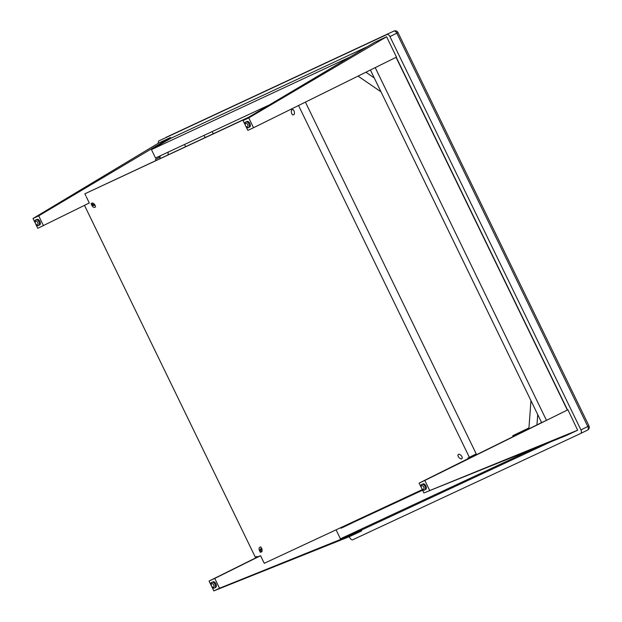 <?xml version="1.0" encoding="UTF-8"?>
<svg xmlns="http://www.w3.org/2000/svg" width="622" height="622" viewBox="0 0 622 622"><rect width="100%" height="100%" fill="white"/><g stroke="black" fill="none" stroke-linecap="round" stroke-linejoin="round"><path stroke-width="0.93" d="M474.928 454.581A2.34 1.345 -116.3 0 0 474.563 455.467L419.119 483.115L421.008 487.003M474.547 455.669L541.614 422.602L370.401 69.998M565.857 435.719L423.893 492.951L577.659 430.214L565.857 435.719M421.988 489.024L423.893 492.951M396.245 57.232L567.513 409.952L567.933 409.758L577.659 430.214L567.933 409.758M429.592 490.291L424.818 480.456L419.119 483.115M424.818 480.456L567.769 409.851M393.866 31.1L393.866 31.1A3.126 2.558 65 0 0 393.819 31.123A3.126 1.796 63.7 0 1 396.813 33.168L397.994 32.569A3.126 3.126 0 0 0 393.866 31.1L165.981 137.361A3.126 2.558 -115 0 1 166.027 137.345M158.392 143.192A3.126 1.796 63.7 0 1 159.045 140.797A3.126 1.796 63.7 0 1 159.061 140.79L386.946 34.521A3.126 1.796 63.7 0 1 389.94 36.574L580.932 429.919A3.126 1.796 63.7 0 1 580.691 433.472A3.126 1.796 63.7 0 1 580.676 433.487L352.791 539.748A3.126 1.796 63.7 0 1 349.797 537.696L349.3 536.677M588.987 425.907L587.806 426.513A3.126 1.796 63.7 0 1 587.565 430.074L587.565 430.074A3.126 1.796 63.7 0 1 587.541 430.082A3.126 3.126 0 0 0 588.987 425.907L397.994 32.569M165.895 137.408A3.126 1.796 63.7 0 1 165.911 137.392L165.911 137.392A3.126 1.796 63.7 0 1 165.934 137.384A3.126 2.558 -115 0 1 165.981 137.361A3.126 3.126 0 0 0 165.911 137.392L386.946 34.521M540.899 422.96A2.737 1.563 -55.6 0 1 541.381 422.12M536.957 424.81L537.711 414.571L530.963 400.661L528.887 428.76M358.047 76.102L381.006 91.838L374.25 77.929L365.915 72.214M365.176 516.493L349.059 524.47L348.452 524.051M340.389 527.814L341.004 528.226L349.059 524.47M168.026 154.824L168.228 152.071L160.173 155.827L159.971 158.579M269.404 104.893L155.516 158.004L151.434 149.591L349.891 57.053M151.434 149.591L170.809 138.302L367.485 46.596M422.556 490.198L340.887 528.148M533.684 448.695L340.421 538.808L336.339 530.403M551.03 441.698L361.125 530.247L340.421 538.808M422.322 489.716L384.614 507.187M375.214 67.619L546.489 420.348L541.622 422.618M396.051 57.333L567.326 410.053L546.489 420.348M519.93 432.282L521.842 431.341L519.93 432.282M528.949 427.936L512.707 435.734L513.119 436.566M512.707 435.734L528.933 428.169M184.532 144.467L185.581 146.636M205.112 137.524L204.063 135.363M212.172 131.584L213.222 133.746M260.704 108.951L261.123 109.814M365.083 516.299L384.746 507.466M260.377 552.282C258.472 549.133 258.596 547.344 260.75 546.917L260.773 546.932C262.671 550.081 262.546 551.869 260.4 552.297L260.377 552.282M261.769 548.301A2.34 1.92 -56.6 0 0 259.934 550.112A2.34 1.92 -56.6 0 0 260.494 552.359M262.08 549.358A1.174 0.964 -56.6 0 0 261.232 551.442A1.174 0.964 -56.6 0 0 262.002 551.527M462.317 458.119L461.275 459.013C459.316 458.391 458.165 457.069 457.831 455.04L458.873 454.146C460.84 454.768 461.983 456.089 462.317 458.119M293.063 109.55C294.447 111.058 294.781 112.761 294.058 114.65L292.674 114.907C291.29 113.398 290.956 111.703 291.679 109.806L293.063 109.55M84.491 205.369L255.3 557.149L256.427 556.628A2.34 1.345 63.7 0 1 257.586 556.846L260.564 555.726L263.635 562.047M467.666 459.153L467.69 458.873A2.34 1.345 63.7 0 1 468.234 457.862A2.34 1.345 63.7 0 1 468.249 457.854L476.242 453.928L305.41 102.101M91.123 203.721C92.795 202.313 94.287 203.332 95.609 206.784L95.609 206.799C93.945 208.207 92.445 207.18 91.123 203.728L91.123 203.721M91.139 203.619A2.34 1.897 -176.1 0 0 92.561 205.384A2.34 1.897 -176.1 0 0 95.088 205.073M92.686 202.935A1.174 0.949 -176.1 0 0 93.106 204.552A1.174 0.949 -176.1 0 0 94.451 204.203M247.113 118.141L84.856 193.8L248.66 117.224M263.098 560.935A2.34 1.345 63.7 0 1 263.339 561.363L264.28 563.307L422.284 489.623M469.377 457.326L298.537 105.499M84.856 193.8L85.797 195.743M257.695 556.915L209.062 581.065L211.122 585.31M211.76 586.624L213.836 590.9L219.535 588.241L214.761 578.413L209.062 581.065M214.761 578.413L260.564 555.726M361.709 529.983L361.499 531.017L349.696 536.514L213.836 590.9M219.535 588.241L361.499 531.017M35.773 224.192L37.786 228.328L89.288 202.99L86.217 196.669M155.982 160.437L155.453 159.341L160.087 157.047M170.436 137.54L38.712 215.842L33.013 218.501L158.633 143.044L170.436 137.54L171.384 138.037M43.486 225.677L38.712 215.842M33.013 218.501L35.135 222.87M396.486 57.115L386.596 36.745L396.486 57.115L253.535 127.728L248.761 117.892L386.596 36.745L374.794 42.249L243.07 120.551L245.021 124.571M246.001 126.593L247.844 130.379L253.535 127.728M248.761 117.892L243.07 120.551M246.009 121.951L246.95 121.484A3.071 1.765 63.7 0 1 246.965 121.469A3.071 1.765 63.7 0 1 249.896 123.467A3.071 1.765 63.7 0 1 249.671 126.981L248.73 127.448A3.071 1.765 -116.3 0 0 248.955 123.933A3.071 1.765 -116.3 0 0 246.032 121.935A3.071 1.765 -116.3 0 0 246.009 121.951C243.039 122.277 246.957 129.594 248.73 127.448M421.996 484.382L422.937 483.916A3.071 1.765 63.7 0 1 422.96 483.908A3.071 1.765 63.7 0 1 425.883 485.906A3.071 1.765 63.7 0 1 425.658 489.413L424.717 489.879A3.071 1.765 -116.3 0 0 424.95 486.365A3.071 1.765 -116.3 0 0 422.019 484.375A3.071 1.765 -116.3 0 0 421.996 484.382C419.026 484.709 422.944 492.033 424.717 489.879M36.029 219.861L36.97 219.395A3.071 1.765 63.7 0 1 36.986 219.387A3.071 1.765 63.7 0 1 39.917 221.385A3.071 1.765 63.7 0 1 39.691 224.892L38.751 225.358A3.071 1.765 -116.3 0 0 38.976 221.844A3.071 1.765 -116.3 0 0 36.053 219.854A3.071 1.765 -116.3 0 0 36.029 219.861C33.059 220.188 36.978 227.512 38.751 225.358M212.016 582.301L212.957 581.834A3.071 1.765 63.7 0 1 212.981 581.819A3.071 1.765 63.7 0 1 215.904 583.817A3.071 1.765 63.7 0 1 215.678 587.331L214.738 587.798A3.071 1.765 -116.3 0 0 214.971 584.283A3.071 1.765 -116.3 0 0 212.04 582.285A3.071 1.765 -116.3 0 0 212.016 582.301C209.046 582.627 212.965 589.944 214.738 587.798M389.94 36.574L396.813 33.168L587.806 426.513L580.932 429.919M580.715 433.464L587.541 430.082L580.691 433.472M467.69 458.873L474.563 455.467M245.721 123.242A2.037 1.174 63.7 0 1 247.976 125.558A2.037 1.174 63.7 0 1 246.141 126.414A2.037 1.174 63.7 0 1 245.721 123.242M421.716 485.673A2.037 1.174 63.7 0 1 423.963 487.99A2.037 1.174 63.7 0 1 422.128 488.853A2.037 1.174 63.7 0 1 421.716 485.673M35.742 221.152A2.037 1.174 63.7 0 1 37.996 223.469A2.037 1.174 63.7 0 1 36.162 224.332A2.037 1.174 63.7 0 1 35.742 221.152M211.737 583.591A2.037 1.174 63.7 0 1 213.984 585.908A2.037 1.174 63.7 0 1 212.149 586.764A2.037 1.174 63.7 0 1 211.737 583.591"/></g></svg>
